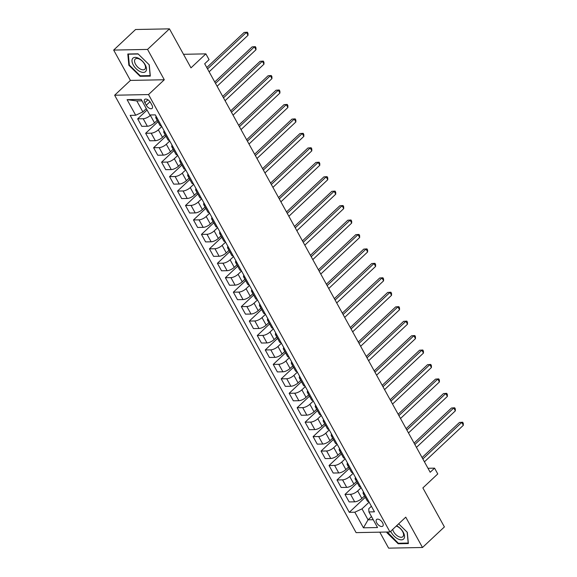 <?xml version="1.0" encoding="UTF-8"?>
<svg xmlns="http://www.w3.org/2000/svg" width="577" height="577" viewBox="0 0 577 577"><rect width="100%" height="100%" fill="white"/><g stroke="black" fill="none" stroke-linecap="round" stroke-linejoin="round"><path stroke-width="0.87" d="M382.587 522.769A4.537 2.409 -133.2 0 0 376.55 519.516A4.537 2.409 -133.2 0 0 376.731 522.877A4.537 2.409 -133.2 0 0 382.767 526.13A4.537 2.409 -133.2 0 0 382.587 522.769M379.796 532.167L388.624 548.15L422.494 547.494L444.398 526.924L422.869 487.918L437.763 473.933L434.575 468.149L427.99 468.279M114.65 95.227L356.103 532.629L389.98 531.965L148.52 94.563L114.65 95.227L130.416 80.412L164.294 79.756L147.546 49.42L113.669 50.076L130.416 80.412M113.669 50.076L135.573 29.506L169.45 28.85L190.98 67.855L205.874 53.863L183.5 54.303M147.546 49.42L169.45 28.85M205.874 53.863L209.062 59.64L204.684 63.758L430.19 472.267L434.575 468.149M144.87 102.699L146.269 105.238A4.4 2.337 -133.2 0 0 152.119 108.389A4.4 2.337 -133.2 0 0 151.946 105.129L150.547 102.583A4.4 2.337 -133.2 0 0 144.697 99.439A4.4 2.337 -133.2 0 0 144.87 102.699L147.936 99.814M141.978 100.816L136.807 100.917L142.865 111.895L135.696 115.256L130.157 115.364L349.287 512.318L365.277 497.302M135.696 115.256L127.084 99.655L141.185 99.381L149.796 114.982L155.336 114.873L374.466 511.828L368.927 511.936L377.538 527.537L363.438 527.811L354.826 512.21L349.287 512.318M164.294 79.756L148.52 94.563M422.494 547.494L405.754 517.158L389.98 531.965M368.927 511.936L368.768 508.719L371.393 506.253M371.501 516.595L368.054 519.827L373.225 519.726M146.306 108.664L142.865 111.895M150.806 114.96L150.373 115.371A5.676 2.077 151.1 0 1 143.204 118.732L137.665 118.84L147.063 110.019M157.196 120.369L154.521 122.887A5.676 2.077 151.1 0 1 147.351 126.248L141.812 126.356L137.665 118.84M161.798 126.579L158.343 129.818A5.676 2.077 151.1 0 1 151.181 133.179L145.642 133.287L157.947 121.725M165.173 134.816L162.49 137.326A5.676 2.077 151.1 0 1 155.328 140.694L149.789 140.795L145.642 133.287M169.768 141.019L166.32 144.264A5.676 2.077 151.1 0 1 159.151 147.625L153.612 147.734L165.924 136.172M173.143 149.255L170.467 151.773A5.676 2.077 151.1 0 1 163.298 155.134L157.759 155.242L153.612 147.734M177.745 155.465L174.297 158.704A5.676 2.077 151.1 0 1 167.128 162.072L161.589 162.18L173.901 150.619M181.12 163.702L178.444 166.219A5.676 2.077 151.1 0 1 171.275 169.58L165.736 169.688L161.589 162.18M185.722 169.912L182.267 173.15A5.676 2.077 151.1 0 1 175.105 176.512L169.566 176.62L181.87 165.065M189.097 178.149L186.414 180.666A5.676 2.077 151.1 0 1 179.252 184.027L173.713 184.135L169.566 176.62M193.692 184.359L190.244 187.597A5.676 2.077 151.1 0 1 183.075 190.958L177.536 191.066L189.847 179.512M197.067 192.595L194.391 195.113A5.676 2.077 151.1 0 1 187.222 198.474L181.683 198.582L177.536 191.066M201.669 198.805L198.214 202.044A5.676 2.077 151.1 0 1 191.052 205.405L185.513 205.513L197.817 193.951M205.044 207.042L202.361 209.552A5.676 2.077 151.1 0 1 195.199 212.92L189.66 213.021L185.513 205.513M209.639 213.245L206.191 216.49A5.676 2.077 151.1 0 1 199.022 219.851L193.483 219.96L205.794 208.398M213.014 221.481L210.338 223.999A5.676 2.077 151.1 0 1 203.169 227.36L197.63 227.468L193.483 219.96M217.616 227.691L214.168 230.93A5.676 2.077 151.1 0 1 206.999 234.298L201.46 234.406L213.771 222.845M220.991 235.928L218.315 238.445A5.676 2.077 151.1 0 1 211.146 241.806L205.607 241.914L201.46 234.406M225.593 242.138L222.138 245.376A5.676 2.077 151.1 0 1 214.976 248.737L209.437 248.846L221.741 237.291M228.968 250.375L226.285 252.892A5.676 2.077 151.1 0 1 219.123 256.253L213.584 256.361L209.437 248.846M233.562 256.585L230.115 259.823A5.676 2.077 151.1 0 1 222.946 263.184L217.406 263.292L229.718 251.738M236.938 264.821L234.262 267.339A5.676 2.077 151.1 0 1 227.093 270.7L221.554 270.808L217.406 263.292M241.539 271.031L238.092 274.27A5.676 2.077 151.1 0 1 230.923 277.631L225.383 277.739L237.688 266.177M244.915 279.268L242.232 281.778A5.676 2.077 151.1 0 1 235.07 285.146L229.531 285.247L225.383 277.739M249.516 285.471L246.062 288.716A5.676 2.077 151.1 0 1 238.892 292.077L233.353 292.186L245.665 280.624M252.885 293.707L250.209 296.225A5.676 2.077 151.1 0 1 243.04 299.586L237.5 299.694L233.353 292.186M257.486 299.917L254.039 303.156A5.676 2.077 151.1 0 1 246.869 306.524L241.33 306.632L253.642 295.071M260.862 308.154L258.186 310.671A5.676 2.077 151.1 0 1 251.017 314.032L245.477 314.14L241.33 306.632M265.463 314.364L262.008 317.602A5.676 2.077 151.1 0 1 254.846 320.963L249.307 321.072L261.612 309.517M268.839 322.601L266.156 325.118A5.676 2.077 151.1 0 1 258.994 328.479L253.454 328.587L249.307 321.072M273.433 328.811L269.986 332.049A5.676 2.077 151.1 0 1 262.816 335.41L257.277 335.518L269.589 323.964M276.809 337.047L274.133 339.565A5.676 2.077 151.1 0 1 266.963 342.926L261.424 343.034L257.277 335.518M281.41 343.257L277.963 346.496A5.676 2.077 151.1 0 1 270.793 349.857L265.254 349.965L277.559 338.403M284.786 351.494L282.103 354.004A5.676 2.077 151.1 0 1 274.94 357.372L269.401 357.473L265.254 349.965M289.387 357.697L285.932 360.942A5.676 2.077 151.1 0 1 278.763 364.303L273.231 364.412L285.536 352.85M292.755 365.933L290.08 368.451A5.676 2.077 151.1 0 1 282.91 371.812L277.371 371.92L273.231 364.412M297.357 372.143L293.909 375.382A5.676 2.077 151.1 0 1 286.74 378.75L281.201 378.858L293.513 367.297M300.732 380.38L298.057 382.897A5.676 2.077 151.1 0 1 290.887 386.258L285.348 386.366L281.201 378.858M305.334 386.59L301.879 389.828A5.676 2.077 151.1 0 1 294.717 393.189L289.178 393.298L301.482 381.743M308.709 394.827L306.026 397.344A5.676 2.077 151.1 0 1 298.864 400.705L293.325 400.813L289.178 393.298M313.304 401.037L309.856 404.275A5.676 2.077 151.1 0 1 302.687 407.636L297.148 407.744L309.46 396.19M316.679 409.273L314.003 411.79A5.676 2.077 151.1 0 1 306.834 415.151L301.295 415.26L297.148 407.744M321.281 415.483L317.833 418.722A5.676 2.077 151.1 0 1 310.664 422.083L305.125 422.191L317.429 410.629M324.656 423.72L321.973 426.23A5.676 2.077 151.1 0 1 314.811 429.598L309.272 429.699L305.125 422.191M329.258 429.923L325.803 433.168A5.676 2.077 151.1 0 1 318.641 436.529L313.102 436.638L325.406 425.076M332.626 438.159L329.95 440.677A5.676 2.077 151.1 0 1 322.781 444.038L317.242 444.146L313.102 436.638M337.228 444.369L333.78 447.608A5.676 2.077 151.1 0 1 326.611 450.976L321.072 451.084L333.383 439.523M340.603 452.606L337.927 455.123A5.676 2.077 151.1 0 1 330.758 458.484L325.219 458.592L321.072 451.084M345.205 458.816L341.75 462.054A5.676 2.077 151.1 0 1 334.588 465.415L329.049 465.524L341.353 453.969M348.58 467.053L345.897 469.57A5.676 2.077 151.1 0 1 338.735 472.931L333.196 473.039L329.049 465.524M353.174 473.263L349.727 476.501A5.676 2.077 151.1 0 1 342.558 479.862L337.018 479.97L349.33 468.416M356.55 481.499L353.874 484.016A5.676 2.077 151.1 0 1 346.705 487.377L341.166 487.486L337.018 479.97M361.152 487.709L357.704 490.948A5.676 2.077 151.1 0 1 350.535 494.309L344.996 494.417L357.3 482.855M364.527 495.946L361.851 498.456A5.676 2.077 151.1 0 1 354.682 501.824L349.143 501.925L344.996 494.417M369.129 502.149L361.995 508.849L368.054 519.827L363.438 527.811M155.84 117.91L159.988 125.425A5.676 2.077 151.1 0 0 161.452 125.974L157.305 118.458A5.676 2.077 151.1 0 1 155.84 117.91A5.676 2.077 151.1 0 1 156.165 116.374M163.818 132.357L167.965 139.865A5.676 2.077 151.1 0 0 169.429 140.413L165.282 132.905A5.676 2.077 151.1 0 1 163.818 132.357A5.676 2.077 151.1 0 1 164.135 130.813M173.266 147.351L173.251 147.351A5.676 2.077 151.1 0 1 171.787 146.803A5.676 2.077 151.1 0 1 172.112 145.26M177.413 154.86L177.399 154.86A5.676 2.077 151.1 0 1 175.935 154.311L171.787 146.803M181.236 161.798L181.228 161.798A5.676 2.077 151.1 0 1 179.764 161.25A5.676 2.077 151.1 0 1 180.089 159.706M185.383 169.306L185.376 169.306A5.676 2.077 151.1 0 1 183.912 168.758L179.764 161.25M193.36 183.753L189.206 176.237A5.676 2.077 151.1 0 1 187.741 175.689A5.676 2.077 151.1 0 1 188.059 174.153M193.345 183.753A5.676 2.077 151.1 0 1 191.881 183.205L187.741 175.689M195.711 190.136L199.858 197.651A5.676 2.077 151.1 0 0 201.323 198.2L197.175 190.684A5.676 2.077 151.1 0 1 195.711 190.136A5.676 2.077 151.1 0 1 196.036 188.6M203.688 204.583L207.835 212.091A5.676 2.077 151.1 0 0 209.3 212.639L205.152 205.131A5.676 2.077 151.1 0 1 203.688 204.583A5.676 2.077 151.1 0 1 204.006 203.039M211.658 219.029L215.805 226.537A5.676 2.077 151.1 0 0 217.269 227.086L213.122 219.577A5.676 2.077 151.1 0 1 211.658 219.029A5.676 2.077 151.1 0 1 211.983 217.486M219.635 233.476L223.782 240.984A5.676 2.077 151.1 0 0 225.246 241.532L221.099 234.024A5.676 2.077 151.1 0 1 219.635 233.476A5.676 2.077 151.1 0 1 219.96 231.932M227.612 247.915L231.759 255.431A5.676 2.077 151.1 0 0 233.216 255.979L229.076 248.463A5.676 2.077 151.1 0 1 227.612 247.915A5.676 2.077 151.1 0 1 227.929 246.379M237.06 262.91L237.046 262.91A5.676 2.077 151.1 0 1 235.582 262.362A5.676 2.077 151.1 0 1 235.906 260.826M241.208 270.425L241.193 270.425A5.676 2.077 151.1 0 1 239.729 269.877L235.582 262.362M245.03 277.357L245.023 277.357A5.676 2.077 151.1 0 1 243.559 276.809A5.676 2.077 151.1 0 1 243.876 275.265M249.177 284.865L249.17 284.865A5.676 2.077 151.1 0 1 247.706 284.317L243.559 276.809M253.007 291.803L252.993 291.803A5.676 2.077 151.1 0 1 251.529 291.255A5.676 2.077 151.1 0 1 251.853 289.712M257.154 299.312L257.14 299.312A5.676 2.077 151.1 0 1 255.676 298.763L251.529 291.255M259.506 305.702L263.653 313.21A5.676 2.077 151.1 0 0 265.117 313.758L260.97 306.25A5.676 2.077 151.1 0 1 259.506 305.702A5.676 2.077 151.1 0 1 259.83 304.158M267.483 320.141L271.63 327.657A5.676 2.077 151.1 0 0 273.087 328.205L268.947 320.689A5.676 2.077 151.1 0 1 267.483 320.141A5.676 2.077 151.1 0 1 267.8 318.605M275.453 334.588L279.6 342.103A5.676 2.077 151.1 0 0 281.064 342.651L276.917 335.136A5.676 2.077 151.1 0 1 275.453 334.588A5.676 2.077 151.1 0 1 275.777 333.052M283.43 349.035L287.577 356.543A5.676 2.077 151.1 0 0 289.041 357.091L284.894 349.583A5.676 2.077 151.1 0 1 283.43 349.035A5.676 2.077 151.1 0 1 283.747 347.491M291.399 363.481L295.547 370.989A5.676 2.077 151.1 0 0 297.011 371.538L292.864 364.029A5.676 2.077 151.1 0 1 291.399 363.481A5.676 2.077 151.1 0 1 291.724 361.938M300.855 378.476L300.841 378.476A5.676 2.077 151.1 0 1 299.376 377.928A5.676 2.077 151.1 0 1 299.701 376.384M300.841 378.476L304.988 385.984A5.676 2.077 151.1 0 1 303.524 385.436L299.376 377.928M308.825 392.915L308.818 392.915A5.676 2.077 151.1 0 1 307.353 392.367A5.676 2.077 151.1 0 1 307.671 390.831M312.972 400.431L312.965 400.431A5.676 2.077 151.1 0 1 311.501 399.883L307.353 392.367M316.802 407.362L316.787 407.362A5.676 2.077 151.1 0 1 315.323 406.814A5.676 2.077 151.1 0 1 315.648 405.278M320.949 414.877L320.935 414.877A5.676 2.077 151.1 0 1 319.47 414.329L315.323 406.814M323.3 421.26L327.447 428.769A5.676 2.077 151.1 0 0 328.912 429.317L324.764 421.809A5.676 2.077 151.1 0 1 323.3 421.26A5.676 2.077 151.1 0 1 323.618 419.717M331.27 435.707L335.417 443.215A5.676 2.077 151.1 0 0 336.881 443.763L332.734 436.255A5.676 2.077 151.1 0 1 331.27 435.707A5.676 2.077 151.1 0 1 331.595 434.164M339.247 450.154L343.394 457.662A5.676 2.077 151.1 0 0 344.858 458.21L340.711 450.702A5.676 2.077 151.1 0 1 339.247 450.154A5.676 2.077 151.1 0 1 339.572 448.61M347.224 464.593L351.371 472.109A5.676 2.077 151.1 0 0 352.835 472.657L348.688 465.141A5.676 2.077 151.1 0 1 347.224 464.593A5.676 2.077 151.1 0 1 347.542 463.057M355.194 479.04L359.341 486.555A5.676 2.077 151.1 0 0 360.805 487.103L356.658 479.588A5.676 2.077 151.1 0 1 355.194 479.04A5.676 2.077 151.1 0 1 355.519 477.504M363.171 493.486L367.318 500.995A5.676 2.077 151.1 0 0 368.782 501.543L364.635 494.035A5.676 2.077 151.1 0 1 363.171 493.486A5.676 2.077 151.1 0 1 363.488 491.943M354.826 512.21L361.995 508.849M136.807 100.917L127.084 99.655M128.859 65.259L140.117 76.315L150.316 76.114L149.263 64.862L138.004 53.812L127.805 54.007L128.859 65.259L129.327 64.819M386.842 532.03L386.907 532.708L398.159 543.758L408.365 543.563L407.304 532.311L398.657 523.815M140.673 75.789L140.117 76.315M398.714 543.238L398.159 543.758M387.369 532.268L386.907 532.708M207.532 68.923L246.429 32.391L248.023 35.284L209.126 71.815M206.768 67.538L244.143 32.435L247.36 32.204L248.002 33.358L248.023 35.284M244.143 32.435L247.36 32.204M215.51 83.369L254.407 46.838L256 49.73L217.103 86.254M214.745 81.984L252.12 46.881L255.337 46.65L255.972 47.804L256 49.73M252.12 46.881L255.337 46.65M223.487 97.816L262.376 61.285L263.977 64.17L225.08 100.701M222.715 96.424L260.09 61.328L263.314 61.097L263.949 62.251L263.977 64.17M260.09 61.328L263.314 61.097M231.456 112.255L270.353 75.731L271.947 78.616L233.05 115.148M230.692 110.871L268.067 75.775L271.284 75.537L271.926 76.698L271.947 78.616M268.067 75.775L271.284 75.537M239.433 126.702L278.33 90.171L279.924 93.063L241.027 129.594M238.669 125.317L276.037 90.221L279.261 89.983L279.895 91.137L279.924 93.063M276.037 90.221L279.261 89.983M145.801 71.346A9.225 4.897 -133.2 0 0 142.317 61.039A9.225 4.897 -133.2 0 0 132.667 58.45A9.225 4.897 -133.2 0 0 136.158 68.757A9.225 4.897 -133.2 0 0 145.801 71.346M145.007 69.031A6.982 3.707 -133.2 0 0 142.555 61.414A6.982 3.707 -133.2 0 0 135.256 59.056A6.982 3.707 -133.2 0 0 135.061 59.265A6.982 3.707 -133.2 0 0 137.514 66.882A6.982 3.707 -133.2 0 0 144.813 69.24A6.982 3.707 -133.2 0 0 145.007 69.031M149.126 64.725L150.143 75.609L140.261 75.796L129.349 65.093L128.332 54.188L138.199 54M390.744 531.251A9.225 4.897 -133.2 0 0 391.329 532.463A9.225 4.897 -133.2 0 0 401.426 539.856A9.225 4.897 -133.2 0 0 403.229 532.225A9.225 4.897 -133.2 0 0 396.601 525.748M392.699 529.412A6.982 3.707 -133.2 0 0 393.572 531.684A6.982 3.707 -133.2 0 0 402.861 536.682A6.982 3.707 -133.2 0 0 402.587 531.504A6.982 3.707 -133.2 0 0 396.24 526.087M407.167 532.174L408.191 543.051L398.303 543.245L387.347 532.016M247.403 141.149L286.3 104.617L287.894 107.51L249.004 144.041M246.639 139.764L284.014 104.661L287.231 104.43L287.873 105.584L287.894 107.51M284.014 104.661L287.231 104.43M255.38 155.595L294.277 119.064L295.871 121.956L256.974 158.48M254.616 154.21L291.991 119.107L295.208 118.876L295.842 120.03L295.871 121.956M291.991 119.107L295.208 118.876M263.357 170.042L302.254 133.511L303.848 136.396L264.951 172.927M262.585 168.65L299.961 133.554L303.185 133.323L303.819 134.477L303.848 136.396M299.961 133.554L303.185 133.323M271.327 184.481L310.224 147.957L311.818 150.842L272.921 187.374M270.563 183.097L307.938 148L311.154 147.762L311.796 148.924L311.818 150.842M307.938 148L311.154 147.762M279.304 198.928L318.201 162.397L319.795 165.289L280.898 201.82M278.54 197.543L315.907 162.447L319.131 162.209L319.766 163.363L319.795 165.289M315.907 162.447L319.131 162.209M287.274 213.375L326.171 176.843L327.765 179.735L288.875 216.267M286.509 211.99L323.885 176.887L327.101 176.656L327.743 177.81L327.765 179.735M323.885 176.887L327.101 176.656M295.251 227.821L334.148 191.29L335.742 194.182L296.845 230.706M294.486 226.436L331.862 191.333L335.078 191.102L335.713 192.256L335.742 194.182M331.862 191.333L335.078 191.102M303.228 242.268L342.125 205.737L343.719 208.622L304.822 245.153M302.463 240.876L339.831 205.78L343.055 205.549L343.69 206.703L343.719 208.622M339.831 205.78L343.055 205.549M311.198 256.707L350.095 220.183L351.689 223.068L312.792 259.6M310.433 255.322L347.808 220.226L351.025 219.988L351.667 221.15L351.689 223.068M347.808 220.226L351.025 219.988M319.175 271.154L358.072 234.623L359.666 237.515L320.769 274.046M318.41 269.769L355.778 234.673L359.002 234.435L359.637 235.589L359.666 237.515M355.778 234.673L359.002 234.435M327.145 285.601L366.042 249.069L367.636 251.961L328.746 288.493M326.38 284.216L363.755 249.113L366.972 248.882L367.614 250.036L367.636 251.961M363.755 249.113L366.972 248.882M335.122 300.047L374.019 263.516L375.613 266.408L336.716 302.932M334.357 298.662L371.732 263.559L374.949 263.328L375.584 264.482L375.613 266.408M371.732 263.559L374.949 263.328M343.099 314.494L381.996 277.963L383.59 280.848L344.693 317.379M342.334 313.102L379.702 278.006L382.926 277.768L383.561 278.929L383.59 280.848M379.702 278.006L382.926 277.768M351.068 328.933L389.965 292.409L391.559 295.294L352.662 331.825M350.304 327.548L387.679 292.452L390.896 292.214L391.538 293.376L391.559 295.294M387.679 292.452L390.896 292.214M359.045 343.38L397.942 306.849L399.536 309.741L360.639 346.272M358.281 341.995L395.649 306.899L398.873 306.661L399.508 307.815L399.536 309.741M395.649 306.899L398.873 306.661M367.015 357.827L405.912 321.295L407.506 324.187L368.616 360.719M366.251 356.442L403.626 321.339L406.843 321.108L407.485 322.262L407.506 324.187M403.626 321.339L406.843 321.108M374.992 372.273L413.889 335.742L415.483 338.634L376.586 375.158M374.228 370.888L411.603 335.785L414.82 335.554L415.454 336.708L415.483 338.634M411.603 335.785L414.82 335.554M382.969 386.72L421.866 350.189L423.46 353.074L384.563 389.605M382.205 385.328L419.573 350.232L422.797 349.994L423.431 351.155L423.46 353.074M419.573 350.232L422.797 349.994M390.939 401.159L429.836 364.635L431.43 367.52L392.533 404.051M390.175 399.774L427.55 364.678L430.767 364.44L431.408 365.602L431.43 367.52M427.55 364.678L430.767 364.44M398.916 415.606L437.813 379.075L439.407 381.967L400.51 418.498M398.152 414.221L435.52 379.125L438.744 378.887L439.378 380.041L439.407 381.967M435.52 379.125L438.744 378.887M406.886 430.053L445.783 393.521L447.384 396.413L408.487 432.945M406.121 428.668L443.497 393.564L446.713 393.334L447.355 394.488L447.384 396.413M443.497 393.564L446.713 393.334M414.863 444.499L453.76 407.968L455.354 410.86L416.457 447.384M414.098 443.114L451.474 408.011L454.69 407.78L455.325 408.934L455.354 410.86M451.474 408.011L454.69 407.78M422.84 458.946L461.737 422.414L463.331 425.299L424.434 461.831M422.075 457.554L459.443 422.458L462.667 422.22L463.302 423.381L463.331 425.299M459.443 422.458L462.667 422.22M154.521 122.887L150.373 115.371M162.49 137.326L158.343 129.818M170.467 151.773L166.32 144.264M178.444 166.219L174.297 158.704M186.414 180.666L182.267 173.15M194.391 195.113L190.244 187.597M202.361 209.552L198.214 202.044M210.338 223.999L206.191 216.49M218.315 238.445L214.168 230.93M226.285 252.892L222.138 245.376M234.262 267.339L230.115 259.823M242.232 281.778L238.092 274.27M250.209 296.225L246.062 288.716M258.186 310.671L254.039 303.156M266.156 325.118L262.008 317.602M274.133 339.565L269.986 332.049M282.103 354.004L277.963 346.496M290.08 368.451L285.932 360.942M298.057 382.897L293.909 375.382M306.026 397.344L301.879 389.828M314.003 411.79L309.856 404.275M321.973 426.23L317.833 418.722M329.95 440.677L325.803 433.168M337.927 455.123L333.78 447.608M345.897 469.57L341.75 462.054M353.874 484.016L349.727 476.501M361.851 498.456L357.704 490.948M147.351 126.248L143.204 118.732M155.328 140.694L151.181 133.179M177.399 154.86L173.251 147.351M163.298 155.134L159.151 147.625M185.376 169.306L181.228 161.798M171.275 169.58L167.128 162.072M179.252 184.027L175.105 176.512M187.222 198.474L183.075 190.958M195.199 212.92L191.052 205.405M203.169 227.36L199.022 219.851M211.146 241.806L206.999 234.298M219.123 256.253L214.976 248.737M241.193 270.425L237.046 262.91M227.093 270.7L222.946 263.184M249.17 284.865L245.023 277.357M235.07 285.146L230.923 277.631M257.14 299.312L252.993 291.803M243.04 299.586L238.892 292.077M251.017 314.032L246.869 306.524M258.994 328.479L254.846 320.963M266.963 342.926L262.816 335.41M274.94 357.372L270.793 349.857M282.91 371.812L278.763 364.303M290.887 386.258L286.74 378.75M312.965 400.431L308.818 392.915M298.864 400.705L294.717 393.189M320.935 414.877L316.787 407.362M306.834 415.151L302.687 407.636M314.811 429.598L310.664 422.083M322.781 444.038L318.641 436.529M330.758 458.484L326.611 450.976M338.735 472.931L334.588 465.415M346.705 487.377L342.558 479.862M354.682 501.824L350.535 494.309M149.998 101.74L146.269 105.238"/></g></svg>
